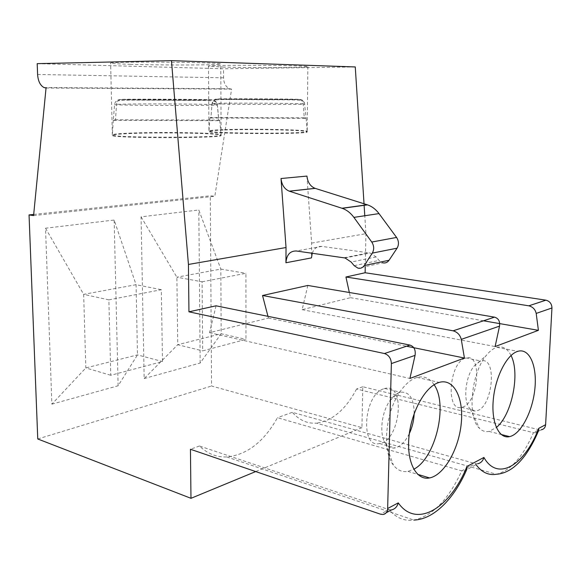 <?xml version="1.0" encoding="UTF-8"?>
<svg xmlns="http://www.w3.org/2000/svg" width="581" height="581" viewBox="0 0 581 581"><rect width="100%" height="100%" fill="white"/><g stroke="black" fill="none" stroke-linecap="round" stroke-linejoin="round"><path stroke-width="0.44" stroke-dasharray="2.9 2.18" d="M312.229 253.251C314.11 248.37 317.291 246.09 321.772 246.409L370.075 253.004L376.147 256.947L379.095 260.426L382.864 262.844L357.998 268.175M306.942 176.079L311.627 243.098L311.467 257.899M311.627 243.098L365.936 233.693L364.788 215.74M364.113 205.195L364.026 203.764M218.732 120.093L219.741 120.47L218.855 120.703L217.388 105.038L216.001 101.864L211.782 99.954L120.114 99.54C117.95 99.598 116.316 100.549 115.212 102.409L114.573 104.602L113.295 120.231L115.51 119.759L116.527 104.311C117.028 101.225 118.836 99.569 121.952 99.344L211.796 99.758C214.876 100.012 216.706 101.668 217.294 104.74L218.732 120.093L115.51 119.759M113.542 120.369L218.855 120.703M131.633 133.499C119.337 133.971 112.91 134.581 112.344 135.329C108.407 138.423 224.041 138.474 221.121 135.417C223.104 133.361 164.379 132.17 131.633 133.499M130.217 64.324C163.399 65.355 222.784 65.166 220.773 63.961C223.721 62.232 106.512 61.295 110.622 63.111C111.225 63.547 117.754 63.954 130.217 64.324M108.865 299.861L161.336 289.701L162.469 361.549L110.76 375.275L108.865 299.861L83.649 294.349L136.063 284.697L161.336 289.701M51.869 404.151L118.117 385.777L137.486 354.889L136.063 284.697L114.159 220.046L45.529 228.21L51.869 404.151L85.828 367.933L137.486 354.889L162.469 361.549M45.529 228.21L83.649 294.349L85.828 367.933L110.76 375.275M118.117 385.777L114.159 220.046M383.445 388.892C363.684 394.782 359.98 448.764 379.538 443.528C400.469 440.819 406.155 382.421 384.782 388.478L383.445 388.892M414.188 413.534C414.006 398.508 409.402 391.405 400.374 392.24L399.053 392.662C395.872 393.925 392.872 396.54 390.047 400.505C381.143 412.583 378.979 435.525 385.886 444.015C388.384 447.268 391.42 448.576 395 447.944C400.52 446.6 405.291 441.821 409.322 433.608M434.116 384.738C429.722 378.129 424.05 375.696 417.107 377.425L415.618 377.919C410.346 379.945 405.32 384.317 400.556 391.028C385.464 411.486 381.724 451.132 393.402 465.12C397.426 470.269 402.263 472.36 407.913 471.402L413.766 469.237M391.601 509.871L388.994 509.631C396.119 517.925 404.42 521.404 413.883 520.075C432.634 515.906 448.576 499.507 461.728 470.871L475.338 463.623L476.071 464.684M466.783 469.375L463.994 471.14L461.728 470.871L277.464 417.695C263.97 441.756 247.078 454.843 226.779 456.957C216.531 457.356 207.424 453.696 199.45 445.997L388.994 509.631L380.453 514.178M216.059 305.809L209.538 332.673L268.422 318.054L267.972 316.325M268.422 318.054L406.475 346.218M209.538 332.673L409.903 378.456M199.45 445.997L190.445 449.266M304.262 117.812L306.143 118.248L304.408 102.445C303.442 100.557 301.917 99.569 299.832 99.482L217.134 99.097L213.823 100.288L212.065 103.694L210.896 118.001L210.01 117.747L210.925 117.493L212.072 103.44C212.573 100.636 214.236 99.133 217.047 98.93L298.256 99.307C301.038 99.54 302.679 101.05 303.166 103.839L304.262 117.812L210.925 117.493M210.896 118.001L305.94 118.328M223.01 130.079C214.106 130.42 209.421 130.863 208.942 131.4C204.534 133.935 308.932 134.48 307.196 131.916C309.52 130.115 251.304 128.917 223.01 130.079M222.726 67.04C251.326 67.941 310.16 67.737 307.85 66.692C309.658 65.232 203.982 64.68 208.477 66.169L222.726 67.04M202.094 281.8L245.923 273.31L245.966 339.391L202.682 350.88L202.094 281.8L176.871 277.188L220.838 269.09L245.923 273.31M144.161 378.558L200.176 363.023L221.172 333.755L220.838 269.09L198.811 209.981L141.067 216.844L144.161 378.558L177.742 344.722L221.172 333.755L245.966 339.391M141.067 216.844L176.871 277.188L177.742 344.722L202.682 350.88M200.176 363.023L198.811 209.981M465.127 358.252C449.084 362.936 445.605 412.06 461.525 407.339C478.25 404.95 483.094 352.82 466.006 357.976L465.127 358.252M480 361.288L474.154 366.015C465.105 376.626 462.788 402.342 470.218 408.937C471.983 410.702 474.002 411.355 476.26 410.89C492.797 408.392 497.772 355.717 480.865 361.004L480 361.288M511.019 355.507C507.562 348.593 502.855 345.869 496.922 347.344L495.942 347.67C492.644 348.927 489.398 351.549 486.224 355.528C470.995 373.372 466.993 417.674 479.463 428.328C482.281 431.087 485.469 432.119 489.028 431.407L496.348 427.507M37.206 63.641L223.518 68.776L223.554 77.818C223.816 83.33 225.806 86.961 229.524 88.733L231.587 89.125L214.832 196.269L210.264 195.804L211.571 386.016L361.941 427.667L362.784 386.735L538.986 429.7L541.231 429.824L535.602 432.83L533.438 432.663L538.986 429.7M46.044 88L231.587 89.125M538.514 430.812L535.602 432.83M463.994 471.14L477.8 463.754L475.338 463.623L292.308 412.307L277.464 417.695M355.267 66.946L223.518 68.776M365.26 266.621L365.936 233.693M362.784 386.735L356.567 388.994L533.438 432.663C523.009 456.746 510.677 470.603 496.428 474.241L316.347 423.142C307.218 423.774 299.208 420.165 292.308 412.307M307.828 285.453L302.142 309.68L350.474 297.675L349.341 292.504M350.474 297.675L483.443 320.785M302.142 309.68L495.106 346.552M356.567 388.994C345.666 409.612 332.259 420.993 316.347 423.142M361.941 427.667L255.713 471.561M33.582 215.58L214.832 196.269M33.698 214.433L210.264 195.804M37.758 438.967L211.571 386.016M376.147 256.947L351.178 262.06M343.996 257.761L369.051 252.808M321.772 246.409L296.266 250.985M354.17 265.662L379.095 260.426M131.64 133.042C119.112 133.514 112.685 134.131 112.351 134.894C109.453 137.908 222.995 137.958 221.078 134.981C223.794 132.926 164.612 131.72 131.64 133.042M217.294 104.74C210.424 104.152 160.777 103.73 132.7 104.006L116.527 104.311M114.573 104.602C117.05 105.459 210.191 105.851 217.388 105.038M120.114 99.54C123.746 100.041 204.018 100.404 211.782 99.954M211.796 99.758C203.408 99.278 134.669 98.959 121.952 99.344M223.024 129.665C213.953 130.006 209.262 130.449 208.949 130.994C205.391 133.477 308.083 134.015 307.16 131.509C310.116 129.723 251.493 128.51 223.024 129.665M303.166 103.839C294.066 103.331 247.753 102.96 224.549 103.186L212.072 103.44M212.065 103.694C219.204 104.427 302.628 104.783 304.829 104.093M217.134 99.097C224.644 99.54 296.586 99.867 299.832 99.482M298.256 99.307C287.225 98.886 224.68 98.596 217.047 98.93M37.598 74.477L223.554 77.818M345.027 257.971L370.075 253.004M113.295 120.231L112.344 135.329L110.622 63.111M219.741 120.47L221.121 135.417L220.773 63.961M215.987 101.9C214.592 101.196 212.617 100.658 204.207 100.462L133.318 100.128C125.126 100.121 119.926 100.39 117.718 100.934L115.22 102.423M379.538 443.528L395 447.944M384.782 388.478L400.374 392.24M385.886 444.015L393.402 465.12M390.047 400.505L400.556 391.028M407.913 471.402L417.652 474.336M417.107 377.425L439.134 382.414M386.234 512.74L382.944 514.505M226.779 456.957L413.883 520.075M210.01 117.747L208.942 131.4L208.477 66.169M306.143 118.248L307.196 131.916L307.85 66.692M304.393 102.459C301.488 100.549 305.94 99.809 278.263 99.801C251.929 100.005 218.333 98.726 213.852 100.302M461.525 407.339L476.26 410.89M466.006 357.976L480.865 361.004M470.218 408.937L479.463 428.328M474.154 366.015L486.224 355.528M489.028 431.407L501.185 434.494M496.922 347.344L517.78 351.338M43.967 87.535L229.524 88.733"/><path stroke-width="0.87" d="M382.864 262.844C385.399 263.346 387.469 262.474 389.074 260.244L397.077 248.181C399.06 244.652 398.893 241.071 396.576 237.44L379.015 213.597C375.784 209.291 371.942 206.378 367.468 204.853L315.062 188.331C310.363 186.399 307.654 182.318 306.942 176.079L281.015 178.527C281.763 184.954 284.508 189.166 289.251 191.164L342.202 208.332C346.719 209.915 350.619 212.929 353.902 217.381L371.76 242.037C374.113 245.785 374.302 249.481 372.305 253.113L364.258 265.517C362.646 267.812 360.554 268.698 357.998 268.175L354.17 265.662L351.178 262.06L345.027 257.971L296.266 250.985C290.028 250.919 286.578 254.841 285.932 262.757L286.034 247.535L281.015 178.527M285.932 262.757L311.467 257.899L312.229 253.251M364.788 215.74L364.113 205.195M364.026 203.764L355.267 66.946L171.453 60.642L188.433 264.449L286.034 247.535M409.322 433.608C412.263 427.246 413.89 420.557 414.188 413.534M413.766 469.237C435.576 458.322 448.307 404.572 434.116 384.738M437.667 382.923L439.134 382.414C453.914 377.991 463.958 398.159 461.212 423.76C458.714 449.302 444.073 475.149 429.606 477.938C416.599 480.748 406.744 462.89 408.857 437.994C410.811 413.142 424.319 387.926 437.667 382.923M541.231 429.824C543.852 429.279 545.312 427.58 545.617 424.711L538.696 428.379C524.759 465.09 497.728 482.136 483.908 457.45L466.957 466.441C450.348 507.881 416.599 529.175 398.268 502.885L387.65 508.513C387.396 512.043 385.828 514.04 382.944 514.505L380.453 514.178L190.445 449.266L190.975 498.316L37.758 438.967L29.05 214.926L33.582 215.58L46.044 88L43.967 87.535C40.198 85.422 38.077 81.071 37.598 74.477L37.206 63.641L171.453 60.642M387.65 508.513L391.376 363.575L415.059 355.376C415.822 349.951 414.122 346.523 409.975 345.092L384.44 353.531C388.762 355.006 391.071 358.354 391.376 363.575M188.433 264.449L188.948 311.823L384.375 353.517M398.268 502.885C397.157 506.777 394.935 509.109 391.601 509.871L386.234 512.74M466.957 466.441L466.783 469.375C454.371 498.52 433.796 519.479 413.883 520.075M267.972 316.325L262.525 295.504L453.151 330.829C457.4 332.071 460.101 334.917 461.263 339.369L499.529 326.123L495.106 346.552L538.405 330.335L536.19 313.42L551.95 307.966L545.617 424.711M406.475 346.218L464.43 358.034L461.263 339.369M188.948 311.823L216.059 305.809L409.91 345.078M415.059 355.376L409.903 378.456L464.43 358.034M496.348 427.507C511.897 415.103 520.365 373.205 511.019 355.507M516.829 351.672L517.78 351.338C529.444 347.736 537.236 365.798 534.898 388.587C532.748 411.333 521.026 434.152 509.588 436.629C499.101 439.185 491.308 422.939 493.218 400.527C494.997 378.151 506.095 355.674 516.829 351.672M538.696 428.379L538.514 430.812C534.535 440.304 529.945 448.634 524.745 455.802C519.465 462.461 517.656 463.936 514.04 466.993C508.244 471.467 502.376 473.885 496.428 474.241C488.628 475.592 481.845 472.404 476.071 464.684M483.908 457.45C482.956 460.893 480.915 462.992 477.8 463.754M349.341 292.504L345.942 276.999L365.129 272.743L365.26 266.621M365.129 272.743L545.864 300.166L528.826 305.817C532.821 306.87 535.275 309.404 536.19 313.42M551.95 307.966C551.783 303.798 549.771 301.198 545.915 300.174L545.864 300.166M345.942 276.999L528.768 305.809M483.443 320.785L538.405 330.335M499.529 326.123C500.139 321.329 498.476 318.337 494.54 317.146L453.086 330.814M262.525 295.504L307.828 285.453L494.482 317.139M255.713 471.561L190.975 498.316M29.05 214.926L33.698 214.433M289.367 191.2L315.178 188.367M367.199 204.766L341.926 208.245M353.902 217.381L379.015 213.597M371.76 242.037L396.576 237.44M364.258 265.517L389.074 260.244M372.305 253.113L397.077 248.181M289.251 191.164L315.062 188.331M342.202 208.332L367.468 204.853M417.652 474.336L429.606 477.938M384.44 353.531L409.975 345.092M501.185 434.494L509.588 436.629M528.826 305.817L545.915 300.174M453.151 330.829L494.54 317.146"/></g></svg>
